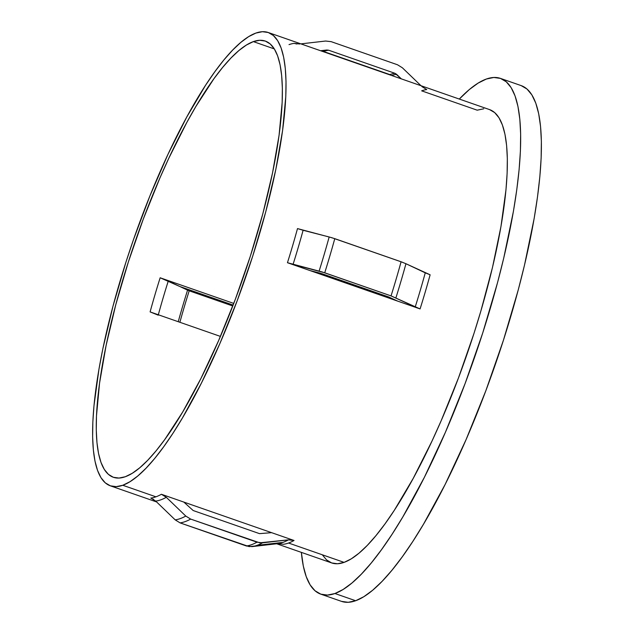 <?xml version="1.0" encoding="UTF-8"?>
<svg xmlns="http://www.w3.org/2000/svg" width="634" height="634" viewBox="0 0 634 634"><rect width="100%" height="100%" fill="white"/><g stroke="black" fill="none" stroke-linecap="round" stroke-linejoin="round"><path stroke-width="0.95" d="M125.286 476.736A230.958 56.925 109.2 0 1 113.335 477.275A230.958 56.925 109.2 0 1 128.369 261.921A230.958 56.925 109.2 0 1 253.354 41.606L274.332 48.921L253.354 41.606L246.42 45.03L238.939 50.506L230.982 58.003L222.629 67.426L213.943 78.703L195.961 106.338L186.832 122.441L168.723 158.413L159.927 177.948L143.26 219.166L128.369 261.921L115.816 304.574L106.092 345.482L99.562 383.071L96.479 415.896L96.273 430.121L96.97 442.698L98.547 453.508L101.004 462.455L104.309 469.437L108.438 474.391L113.335 477.275L118.97 478.06L125.286 476.736L132.213 473.321L139.694 467.837L147.651 460.347L156.012 450.917L164.689 439.639L182.679 412.005L200.915 378.49L218.706 340.395L235.373 299.177L250.272 256.421L262.825 213.769L272.549 172.86L279.079 135.272L282.162 102.446L282.36 88.221L281.67 75.644L280.093 64.834L277.637 55.895L274.332 48.913L270.203 43.952L265.297 41.067L259.663 40.283L253.354 41.606A230.958 56.925 109.2 0 1 265.305 41.067A230.958 56.925 109.2 0 1 250.264 256.429A230.958 56.925 109.2 0 1 125.286 476.736M367.181 289.461A230.958 56.925 -70.8 0 0 366.824 290.372L367.181 289.461M154.427 313.521L150.107 311.904A230.958 56.925 -70.8 0 1 160.156 277.779L179.921 286.544L168.264 281.044A233.066 57.448 109.2 0 0 158.326 314.773A233.066 57.448 109.2 0 1 168.264 281.044L160.156 277.779L233.764 303.424L160.156 277.779A230.958 56.925 -70.8 0 0 150.107 311.904L220.426 336.408L150.107 311.904L158.223 315.169M322.294 554.782L326.581 559.933L331.677 562.937L337.534 563.753L344.096 562.374A240.017 59.16 -70.8 0 0 473.978 333.421A240.017 59.16 -70.8 0 0 489.606 109.619L268.285 32.516A240.017 59.16 109.2 0 1 252.657 256.318A240.017 59.16 109.2 0 1 122.774 485.272L155.932 496.818A240.017 59.16 -70.8 0 0 161.416 494.274L294.049 540.485A240.017 59.16 109.2 0 1 288.557 543.029L344.096 562.374L351.299 558.823L359.074 553.125L367.34 545.343L376.025 535.54L385.044 523.827L394.316 510.299L413.225 478.369L432.039 440.987L441.185 420.683L458.501 377.848L473.978 333.421L480.841 311.136L492.475 267.508L500.963 226.528L505.98 189.756L507.121 173.407L507.335 158.627L506.614 145.551L504.973 134.313L502.421 125.025L498.982 117.773L494.694 112.614L489.599 109.619M150.821 498.07A240.017 59.16 -70.8 0 0 155.932 496.818A240.017 59.16 -70.8 0 0 161.416 494.274L166.306 497.294A241.285 59.469 109.2 0 1 155.71 501.09L175.19 519.864A252.792 62.306 -70.8 0 0 185.786 516.068A252.792 62.306 109.2 0 1 175.19 519.864L180.08 522.884A254.06 62.615 -70.8 0 0 190.675 519.087A254.06 62.615 109.2 0 1 180.08 522.884L246.388 545.985A254.06 62.615 -70.8 0 0 256.984 542.189A254.06 62.615 109.2 0 1 246.388 545.985L251.983 546.619A252.792 62.306 -70.8 0 0 257.095 545.335A252.792 62.306 -70.8 0 0 262.579 542.823A252.792 62.306 109.2 0 1 257.095 545.335L282.97 542.395A241.285 59.469 -70.8 0 0 288.454 539.851L294.049 540.485A240.017 59.16 109.2 0 1 288.557 543.029A240.017 59.16 109.2 0 1 283.453 544.281L277.858 543.647A241.285 59.469 -70.8 0 0 282.97 542.395L257.095 545.335A252.792 62.306 109.2 0 1 251.983 546.619L277.858 543.647A241.285 59.469 -70.8 0 0 282.97 542.395A241.285 59.469 -70.8 0 0 288.454 539.851L262.579 542.823L256.984 542.189L190.675 519.087L185.786 516.068L166.306 497.294A241.285 59.469 109.2 0 1 155.71 501.09L150.821 498.07A240.017 59.16 -70.8 0 0 155.932 496.818L122.774 485.272A240.017 59.16 109.2 0 1 110.356 485.826A240.017 59.16 109.2 0 1 125.984 262.024A240.017 59.16 109.2 0 1 255.867 33.079A240.017 59.16 109.2 0 1 268.285 32.516M405.95 263.728L430.121 274.791A240.017 59.16 109.2 0 1 420.08 308.924L287.456 262.714A240.017 59.16 -70.8 0 0 297.497 228.589L303.107 230.277A241.285 59.469 109.2 0 1 293.059 264.41L324.727 272.794L391.043 295.896L415.215 306.967A241.285 59.469 -70.8 0 0 425.255 272.834L430.121 274.791A240.017 59.16 109.2 0 1 420.08 308.924L415.215 306.967A241.285 59.469 -70.8 0 0 425.255 272.834L405.95 263.728A252.792 62.306 109.2 0 1 395.909 297.853A252.792 62.306 -70.8 0 0 405.95 263.728L401.084 261.771A254.06 62.615 109.2 0 1 391.043 295.896A254.06 62.615 -70.8 0 0 401.084 261.771L334.776 238.661A254.06 62.615 109.2 0 1 324.727 272.794A254.06 62.615 -70.8 0 0 334.776 238.661L329.165 236.973A252.792 62.306 109.2 0 1 319.116 271.098A252.792 62.306 -70.8 0 0 329.165 236.973L303.107 230.277A241.285 59.469 109.2 0 1 293.059 264.41L287.456 262.714A240.017 59.16 -70.8 0 0 297.497 228.589L332.002 237.766L402.55 262.302M500.48 78.402L493.815 77.475L486.349 79.036L478.155 83.086L469.311 89.56L459.293 99.062A273.08 67.307 109.2 0 1 486.349 79.036A273.08 67.307 109.2 0 1 500.48 78.402L506.273 81.81L511.155 87.674L515.062 95.932L517.962 106.496L519.832 119.279L520.649 134.154L520.411 150.971L519.111 169.579L516.765 189.788L513.405 211.407L503.745 258.038L497.547 282.598L482.704 333.024L465.094 383.578L445.393 432.309L424.352 477.354L402.788 516.979L392.066 534.272L381.517 549.654L371.262 562.984L361.372 574.135L351.965 582.995L343.121 589.469L334.934 593.519L355.65 600.731A273.08 67.307 -70.8 0 1 341.52 601.373L348.193 602.3L355.65 600.731A273.08 67.307 -70.8 0 0 503.428 340.252A273.08 67.307 -70.8 0 0 521.203 85.622L500.48 78.402A273.08 67.307 109.2 0 1 482.704 333.032A273.08 67.307 109.2 0 1 334.934 593.519L355.65 600.731L363.845 596.689L372.689 590.214L382.096 581.354L391.978 570.204L402.241 556.874L412.789 541.491L423.504 524.199L445.076 484.574L466.117 439.528L485.818 390.798L503.428 340.244L518.271 289.817L524.469 265.258L534.129 218.627L537.489 197.008L539.835 176.799L541.135 158.191L541.373 141.374L540.556 126.499L538.686 113.716L535.785 103.152L531.871 94.894L526.997 89.029L521.196 85.622M394.982 73.322L396.615 74.329A244.573 60.285 -70.8 0 0 391.717 75.517A244.573 60.285 109.2 0 1 396.615 74.329L401.314 78.862L394.982 73.322A245.001 60.389 -70.8 0 0 389.87 74.59A245.001 60.389 109.2 0 1 394.982 73.322L328.666 50.221L394.982 73.322M391.218 75.343A4.525 4.303 70.3 0 0 389.87 74.59L323.554 51.489A245.001 60.389 109.2 0 1 328.666 50.221A245.001 60.389 -70.8 0 0 323.554 51.489A4.525 4.303 70.3 0 0 322.056 51.251A4.525 4.303 -109.7 0 1 323.554 51.489A245.001 60.389 -70.8 0 0 323.158 51.631A245.001 60.389 109.2 0 1 323.554 51.489L389.87 74.59A245.001 60.389 -70.8 0 0 389.466 74.733A245.001 60.389 109.2 0 1 389.87 74.59A4.525 4.303 -109.7 0 1 391.218 75.343M321.906 51.195A244.573 60.285 109.2 0 1 326.803 50.007L328.666 50.221L326.803 50.007A244.573 60.285 -70.8 0 0 321.906 51.195M299.716 44.008L294.128 43.374A240.017 59.16 -70.8 0 0 289.017 44.626M483.742 108.802L477.18 110.181L421.65 90.836A240.017 59.16 109.2 0 1 426.753 89.576L421.872 86.565M320.558 50.728L326.803 50.007L320.558 50.728M271.621 532.671L259.504 533.638L193.188 510.536L183.844 502.088L193.188 510.536L259.504 533.638L271.621 532.671L294.049 540.485L288.454 539.851L259.758 542.823L190.675 519.087L185.786 516.068L166.306 497.294L161.416 494.274L271.621 532.671M187.593 290.166L179.921 286.544L233.13 305.081L179.921 286.544L187.569 290.15A244.573 60.285 -70.8 0 0 178.233 321.707A244.573 60.285 109.2 0 1 187.569 290.15L189.194 290.808A245.001 60.389 -70.8 0 0 179.882 322.278A245.001 60.389 109.2 0 1 189.194 290.808L232.781 305.992L189.162 290.792M320.202 273.183L388.388 296.847L397.653 301.11L388.388 296.847L322.072 273.745L309.875 270.528L320.202 273.183M402.384 67.79L420.992 85.717L402.384 67.79L397.502 64.771L402.384 67.79M331.186 41.662L397.502 64.771L331.186 41.662L325.599 41.036L331.186 41.662M300.881 43.873L325.599 41.036L300.881 43.873M334.934 593.519A273.08 67.307 109.2 0 1 320.796 594.153A273.08 67.307 109.2 0 1 301.364 552.372L303.314 566.059L306.222 576.623L310.129 584.881L315.003 590.745L320.804 594.153L327.469 595.08L334.934 593.519M276.701 543.782L331.677 562.937A240.017 59.16 -70.8 0 0 344.096 562.374L288.557 543.029A240.017 59.16 109.2 0 1 283.453 544.281M122.774 485.272L116.212 486.643L110.356 485.826L105.26 482.831L100.972 477.679L97.541 470.42L94.989 461.132L93.349 449.894L92.627 436.826L92.841 422.038L93.983 405.689L98.999 368.925L102.827 348.866L112.931 306.357L125.976 262.032L133.449 239.723L149.925 195.874L167.915 154.466L186.737 117.076L205.646 85.146L214.91 71.626L223.929 59.905L232.623 50.11L240.888 42.327L248.663 36.629L255.867 33.079L262.421 31.7L268.277 32.516L273.373 35.512L277.66 40.663L281.1 47.922L283.652 57.211L285.292 68.448L286.013 81.517L285.799 96.305L282.598 130.414L275.814 169.476L265.701 211.986L252.657 256.31L237.179 300.746L219.863 343.58L201.366 383.174L182.418 417.996L172.995 433.196L163.723 446.716L154.704 458.437L146.018 468.233L137.752 476.015L129.978 481.713L122.774 485.272M280.902 543.671L280.497 543.623M277.858 543.647L249.162 546.619L180.08 522.884L175.19 519.864L155.71 501.09M153.761 499.529L153.087 499.116M309.875 270.528L287.456 262.714L321.961 271.891L391.043 295.896L420.08 308.924L309.875 270.528M294.128 43.374L296.902 44.008M388.84 298.035A45.283 11.158 109.2 0 1 389.347 297.211L388.84 298.035M341.52 601.373L320.796 594.153M156.582 501.93L110.356 485.826"/></g></svg>
